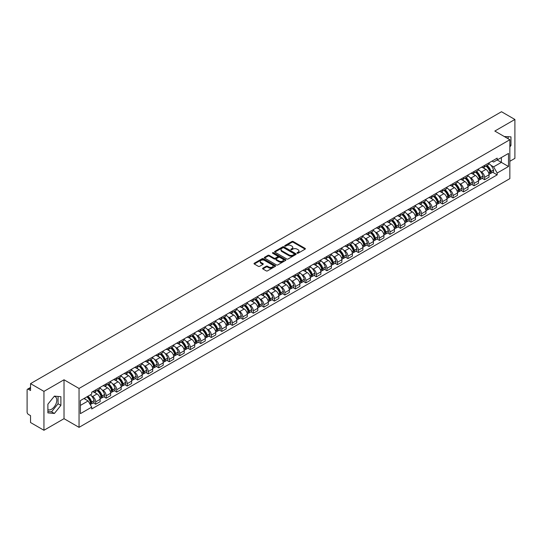 <?xml version="1.0" encoding="UTF-8"?>
<svg xmlns="http://www.w3.org/2000/svg" width="542" height="542" viewBox="0 0 542 542"><rect width="100%" height="100%" fill="white"/><g stroke="black" fill="none" stroke-linecap="round" stroke-linejoin="round"><path stroke-width="0.81" d="M297.158 253.216A0.657 0.379 0 0 0 298.086 253.216L305.112 249.157A0.935 0.542 0 0 0 305.39 248.778A0.935 0.542 0 0 0 305.112 248.392L293.208 241.522A0.935 0.542 0 0 0 291.887 241.522L284.862 245.58A0.657 0.379 0 0 0 285.783 246.115L286.698 245.587A2.995 1.728 0 0 1 290.925 245.587L291.921 246.163A2.995 1.728 0 0 1 292.795 247.382A2.995 1.728 0 0 1 291.921 248.602L291.013 249.13A0.657 0.379 0 0 0 291.935 249.666L292.843 249.137A2.995 1.728 0 0 1 297.077 249.137L298.073 249.713A2.995 1.728 0 0 1 298.947 250.932A2.995 1.728 0 0 1 298.073 252.152L297.158 252.68A0.657 0.379 0 0 0 297.158 253.216L297.158 252.68M504.331 136.55A7.432 4.289 -60 0 1 505.34 136.875A7.432 4.289 -60 0 1 506.133 137.593M54.18 396.385A7.432 4.289 -60 0 1 55.27 396.724A7.432 4.289 -60 0 1 56.415 402.679A7.432 4.289 -60 0 1 51.558 409.23A7.432 4.289 -60 0 1 47.886 409.623M262.856 268.175A0.935 0.542 0 0 0 262.579 268.554A0.935 0.542 0 0 0 262.856 268.934L266.197 270.865A0.935 0.542 0 0 0 267.518 270.865L275.322 266.359A0.935 0.542 0 0 0 275.593 265.98A0.935 0.542 0 0 0 275.322 265.594L263.419 258.724A0.935 0.542 0 0 0 262.091 258.724L254.293 263.229A0.935 0.542 0 0 0 254.015 263.608A0.935 0.542 0 0 0 254.293 263.995L258.324 266.318A0.935 0.542 0 0 0 259.645 266.318L262.985 264.394A0.935 0.542 0 0 0 263.263 264.008A0.935 0.542 0 0 0 262.985 263.629L260.987 262.477A2.5 1.443 0 0 1 260.255 261.454A2.5 1.443 0 0 1 261.8 260.119A2.5 1.443 0 0 1 264.523 260.431L272.362 264.957A2.5 1.443 0 0 1 273.093 265.98A2.5 1.443 0 0 1 271.549 267.314A2.5 1.443 0 0 1 268.825 266.996L267.518 266.244A0.935 0.542 0 0 0 266.197 266.244L262.856 268.175L262.856 268.934L266.197 267.023L266.197 266.244M79.044 388.458L64.024 379.779L43.943 391.371L30.535 383.634L501.492 111.727L514.9 119.47L494.819 131.062L509.846 139.734L79.044 388.458L79.044 427.353L509.846 178.636L509.846 139.734M286.759 258.988A0.935 0.542 0 0 0 288.087 258.988L295.885 254.483A0.935 0.542 0 0 0 296.162 254.103A0.935 0.542 0 0 0 295.885 253.724L283.981 246.847A0.935 0.542 0 0 0 282.66 246.847L274.855 251.352A0.935 0.542 0 0 0 274.584 251.732A0.935 0.542 0 0 0 274.855 252.118L286.759 258.988M272.836 253.358A0.657 0.379 0 0 1 273.5 253.446L285.593 260.431L277.802 264.93A0.935 0.542 0 0 1 276.474 264.93L264.571 258.053L264.571 257.287A0.935 0.542 0 0 0 264.3 257.674A0.935 0.542 0 0 0 264.571 258.053M264.571 257.287L267.911 255.363A0.935 0.542 0 0 1 269.238 255.363L274.062 258.148A0.935 0.542 0 0 0 275.383 258.148L277.599 256.867A0.935 0.542 0 0 0 277.877 256.488A0.935 0.542 0 0 0 277.599 256.109L272.579 253.202A0.657 0.379 0 0 1 273.5 252.674L285.607 259.659A0.935 0.542 0 0 1 285.878 260.038A0.935 0.542 0 0 1 285.607 260.424L285.607 259.659M43.943 391.371L43.943 430.273L30.535 422.53L30.535 415.646L28.448 414.44A1.904 1.098 -120 0 1 27.1 412.103L27.1 390.091A1.904 1.098 -120 0 1 27.493 389.217L30.535 387.462M509.846 161.286L514.9 158.366L514.9 119.47M43.943 430.273L64.024 418.681L79.044 427.353M30.535 383.634L30.535 390.518L28.448 389.312A1.904 1.098 -120 0 0 27.493 389.217M484.582 165.412A4.383 2.534 60 0 1 483.674 167.376L488.118 164.809A4.383 2.534 -120 0 0 489.026 162.844M480.361 171.333L481.479 171.983A4.383 2.534 60 0 1 484.582 177.349L489.026 174.781A4.383 2.534 -120 0 0 485.93 169.416L482.746 167.58M489.026 174.781L489.026 177.159L484.582 179.72L482.17 178.332M483.674 167.376A4.383 2.534 60 0 1 481.513 167.18M484.582 177.349L484.582 179.72M474.067 171.475A4.383 2.534 60 0 1 473.159 173.447L477.61 170.879A4.383 2.534 -120 0 0 478.518 168.908M471.662 184.402L474.067 185.791L478.518 183.223L478.518 180.852A4.383 2.534 -120 0 0 475.415 175.486L472.238 173.643M473.159 173.447A4.383 2.534 60 0 1 471.005 173.244M469.853 177.403L470.971 178.054A4.383 2.534 60 0 1 474.067 183.42L474.067 185.791M463.559 177.546A4.383 2.534 60 0 1 462.651 179.51L467.096 176.943A4.383 2.534 -120 0 0 468.003 174.978M461.147 190.466L463.559 191.861L468.003 189.293L468.003 186.922A4.383 2.534 -120 0 0 464.907 181.55L461.723 179.714M462.651 179.51A4.383 2.534 60 0 1 460.497 179.314M459.338 183.474L460.463 184.117A4.383 2.534 60 0 1 463.559 189.49L463.559 191.861M453.051 183.616A4.383 2.534 60 0 1 452.143 185.581L456.588 183.013A4.383 2.534 -120 0 0 457.495 181.048M450.639 196.536L453.051 197.932L457.495 195.364L457.495 192.986A4.383 2.534 -120 0 0 454.399 187.62L451.215 185.784M452.143 185.581A4.383 2.534 60 0 1 449.982 185.384M448.83 189.537L449.948 190.188A4.383 2.534 60 0 1 453.051 195.554L453.051 197.932M442.536 189.68A4.383 2.534 60 0 1 441.628 191.651L446.08 189.083A4.383 2.534 -120 0 0 446.987 187.112M440.124 202.606L442.536 203.995L446.987 201.428L446.987 199.056A4.383 2.534 -120 0 0 443.884 193.69L440.7 191.848M441.628 191.651A4.383 2.534 60 0 1 439.474 191.455M438.315 195.608L439.44 196.258A4.383 2.534 60 0 1 442.536 201.624L442.536 203.995M432.028 195.75A4.383 2.534 60 0 1 431.12 197.715L435.565 195.147A4.383 2.534 -120 0 0 436.473 193.182M429.616 208.67L432.028 210.066L436.473 207.498L436.473 205.127A4.383 2.534 -120 0 0 433.376 199.754L430.192 197.918M431.12 197.715A4.383 2.534 60 0 1 428.959 197.518M427.807 201.678L428.925 202.322A4.383 2.534 60 0 1 432.028 207.694L432.028 210.066M421.52 201.82A4.383 2.534 60 0 1 420.612 203.785L425.057 201.218A4.383 2.534 -120 0 0 425.965 199.253M419.108 214.74L421.52 216.136L425.965 213.568L425.965 211.19A4.383 2.534 -120 0 0 422.862 205.825L419.684 203.988M420.612 203.785A4.383 2.534 60 0 1 418.451 203.589M417.299 207.742L418.417 208.392A4.383 2.534 60 0 1 421.52 213.758L421.52 216.136M411.005 207.884A4.383 2.534 60 0 1 410.098 209.856L414.549 207.288A4.383 2.534 -120 0 0 415.457 205.316M408.593 220.811L411.005 222.2L415.457 219.632L415.457 217.261A4.383 2.534 -120 0 0 412.354 211.895L409.169 210.052M410.098 209.856A4.383 2.534 60 0 1 407.943 209.659M406.785 213.812L407.909 214.463A4.383 2.534 60 0 1 411.005 219.828L411.005 222.2M400.497 213.954A4.383 2.534 60 0 1 399.589 215.919L404.034 213.352A4.383 2.534 -120 0 0 404.942 211.387M398.085 226.874L400.497 228.27L404.942 225.702L404.942 223.331A4.383 2.534 -120 0 0 401.846 217.959L398.661 216.123M399.589 215.919A4.383 2.534 60 0 1 397.428 215.723M396.277 219.883L397.394 220.526A4.383 2.534 60 0 1 400.497 225.899L400.497 228.27M389.983 220.025A4.383 2.534 60 0 1 389.075 221.99L393.526 219.422A4.383 2.534 -120 0 0 394.434 217.457M387.571 232.945L389.983 234.34L394.434 231.773L394.434 229.395A4.383 2.534 -120 0 0 391.331 224.029L388.153 222.193M389.075 221.99A4.383 2.534 60 0 1 386.92 221.793M385.762 225.946L386.886 226.597A4.383 2.534 60 0 1 389.983 231.962L389.983 234.34M379.475 226.089A4.383 2.534 60 0 1 378.567 228.06L383.011 225.492A4.383 2.534 -120 0 0 383.919 223.521M377.063 239.015L379.475 240.404L383.919 237.836L383.919 235.465A4.383 2.534 -120 0 0 380.823 230.099L377.638 228.263M378.567 228.06A4.383 2.534 60 0 1 376.412 227.864M375.254 232.017L376.378 232.667A4.383 2.534 60 0 1 379.475 238.033L379.475 240.404M368.966 232.159A4.383 2.534 60 0 1 368.059 234.124L372.503 231.563A4.383 2.534 -120 0 0 373.411 229.591M366.555 245.079L368.966 246.475L373.411 243.907L373.411 241.536A4.383 2.534 -120 0 0 370.315 236.163L367.13 234.327M368.059 234.124A4.383 2.534 60 0 1 365.897 233.927M364.746 238.087L365.864 238.731A4.383 2.534 60 0 1 368.966 244.103L368.966 246.475M358.452 238.229A4.383 2.534 60 0 1 357.544 240.194L361.995 237.626A4.383 2.534 -120 0 0 362.903 235.662M356.04 251.149L358.452 252.545L362.903 249.977L362.903 247.599A4.383 2.534 -120 0 0 359.8 242.233L356.616 240.397M357.544 240.194A4.383 2.534 60 0 1 355.389 239.998M354.231 244.157L355.356 244.801A4.383 2.534 60 0 1 358.452 250.167L358.452 252.545M347.944 244.293A4.383 2.534 60 0 1 347.036 246.264L351.48 243.697A4.383 2.534 -120 0 0 352.388 241.725M345.532 257.22L347.944 258.609L352.388 256.041L352.388 253.67A4.383 2.534 -120 0 0 349.292 248.304L346.108 246.468M347.036 246.264A4.383 2.534 60 0 1 344.875 246.068M343.723 250.221L344.841 250.871A4.383 2.534 60 0 1 347.944 256.237L347.944 258.609M337.429 250.363A4.383 2.534 60 0 1 336.528 252.335L340.972 249.767A4.383 2.534 -120 0 0 341.88 247.796M335.024 263.29L337.436 264.679L341.88 262.111L341.88 259.74A4.383 2.534 -120 0 0 338.777 254.367L335.6 252.531M336.528 252.335A4.383 2.534 60 0 1 334.367 252.132M333.215 256.291L334.333 256.935A4.383 2.534 60 0 1 337.436 262.308L337.436 264.679M326.921 256.434A4.383 2.534 60 0 1 326.013 258.398L330.464 255.831A4.383 2.534 -120 0 0 331.365 253.866M324.509 269.354L326.921 270.749L331.365 268.182L331.365 265.81A4.383 2.534 -120 0 0 328.269 260.438L325.085 258.602M326.013 258.398A4.383 2.534 60 0 1 323.859 258.202M322.7 262.362L323.825 263.005A4.383 2.534 60 0 1 326.921 268.371L326.921 270.749M316.413 262.497A4.383 2.534 60 0 1 315.505 264.469L319.949 261.901A4.383 2.534 -120 0 0 320.857 259.936M314.001 275.424L316.413 276.813L320.857 274.245L320.857 271.874A4.383 2.534 -120 0 0 317.761 266.508L314.577 264.672M315.505 264.469A4.383 2.534 60 0 1 313.344 264.272M312.192 268.425L313.31 269.076A4.383 2.534 60 0 1 316.413 274.442L316.413 276.813M305.898 268.568A4.383 2.534 60 0 1 304.99 270.539L309.441 267.972A4.383 2.534 -120 0 0 310.349 266M303.486 281.494L305.898 282.883L310.349 280.316L310.349 277.944A4.383 2.534 -120 0 0 307.246 272.579L304.062 270.736M304.99 270.539A4.383 2.534 60 0 1 302.836 270.336M301.677 274.496L302.802 275.14A4.383 2.534 60 0 1 305.898 280.512L305.898 282.883M295.39 274.638A4.383 2.534 60 0 1 294.482 276.603L298.927 274.035A4.383 2.534 -120 0 0 299.834 272.07M292.978 287.558L295.39 288.954L299.834 286.386L299.834 284.015A4.383 2.534 -120 0 0 296.738 278.642L293.554 276.806M294.482 276.603A4.383 2.534 60 0 1 292.328 276.406M291.169 280.566L292.294 281.21A4.383 2.534 60 0 1 295.39 286.582L295.39 288.954M284.882 280.709A4.383 2.534 60 0 1 283.974 282.673L288.419 280.106A4.383 2.534 -120 0 0 289.326 278.141M282.47 293.628L284.882 295.017L289.326 292.45L289.326 290.078A4.383 2.534 -120 0 0 286.23 284.713L283.046 282.877M283.974 282.673A4.383 2.534 60 0 1 281.813 282.477M280.661 286.63L281.779 287.28A4.383 2.534 60 0 1 284.882 292.646L284.882 295.017M274.367 286.772A4.383 2.534 60 0 1 273.459 288.744L277.911 286.176A4.383 2.534 -120 0 0 278.818 284.204M271.955 299.699L274.367 301.088L278.818 298.52L278.818 296.149A4.383 2.534 -120 0 0 275.715 290.783L272.531 288.94M273.459 288.744A4.383 2.534 60 0 1 271.305 288.54M270.146 292.7L271.271 293.351A4.383 2.534 60 0 1 274.367 298.717L274.367 301.088M263.859 292.843A4.383 2.534 60 0 1 262.951 294.807L267.396 292.24A4.383 2.534 -120 0 0 268.304 290.275M261.447 305.763L263.859 307.158L268.304 304.59L268.304 302.219A4.383 2.534 -120 0 0 265.207 296.847L262.023 295.011M262.951 294.807A4.383 2.534 60 0 1 260.79 294.611M259.638 298.771L260.756 299.414A4.383 2.534 60 0 1 263.859 304.787L263.859 307.158M253.344 298.913A4.383 2.534 60 0 1 252.437 300.878L256.888 298.31A4.383 2.534 -120 0 0 257.796 296.345M250.939 311.833L253.344 313.222L257.796 310.661L257.796 308.283A4.383 2.534 -120 0 0 254.693 302.917L251.515 301.081M252.437 300.878A4.383 2.534 60 0 1 250.282 300.681M249.13 304.834L250.248 305.485A4.383 2.534 60 0 1 253.344 310.851L253.344 313.222M242.836 304.977A4.383 2.534 60 0 1 241.928 306.948L246.373 304.38A4.383 2.534 -120 0 0 247.281 302.409M240.424 317.903L242.836 319.292L247.281 316.724L247.281 314.353A4.383 2.534 -120 0 0 244.185 308.987L241 307.145M241.928 306.948A4.383 2.534 60 0 1 239.774 306.745M238.615 310.905L239.74 311.555A4.383 2.534 60 0 1 242.836 316.921L242.836 319.292M232.328 311.047A4.383 2.534 60 0 1 231.42 313.012L235.865 310.444A4.383 2.534 -120 0 0 236.773 308.479M229.916 323.967L232.328 325.363L236.773 322.795L236.773 320.424A4.383 2.534 -120 0 0 233.677 315.051L230.492 313.215M231.42 313.012A4.383 2.534 60 0 1 229.259 312.815M228.107 316.975L229.225 317.619A4.383 2.534 60 0 1 232.328 322.991L232.328 325.363M221.813 317.117A4.383 2.534 60 0 1 220.906 319.082L225.357 316.514A4.383 2.534 -120 0 0 226.265 314.55M219.402 330.037L221.813 331.433L226.265 328.865L226.265 326.487A4.383 2.534 -120 0 0 223.162 321.121L219.977 319.285M220.906 319.082A4.383 2.534 60 0 1 218.751 318.886M217.593 323.039L218.717 323.689A4.383 2.534 60 0 1 221.813 329.055L221.813 331.433M211.305 323.181A4.383 2.534 60 0 1 210.398 325.153L214.842 322.585A4.383 2.534 -120 0 0 215.75 320.613M208.894 336.108L211.305 337.497L215.75 334.929L215.75 332.558A4.383 2.534 -120 0 0 212.654 327.192L209.469 325.349M210.398 325.153A4.383 2.534 60 0 1 208.236 324.956M207.085 329.109L208.203 329.76A4.383 2.534 60 0 1 211.305 335.125L211.305 337.497M200.797 329.251A4.383 2.534 60 0 1 199.89 331.216L204.334 328.648A4.383 2.534 -120 0 0 205.242 326.684M198.386 342.171L200.797 343.567L205.242 340.999L205.242 338.628A4.383 2.534 -120 0 0 202.139 333.255L198.961 331.419M199.89 331.216A4.383 2.534 60 0 1 197.728 331.02M196.577 335.18L197.695 335.823A4.383 2.534 60 0 1 200.797 341.196L200.797 343.567M190.283 335.322A4.383 2.534 60 0 1 189.375 337.287L193.826 334.719A4.383 2.534 -120 0 0 194.734 332.754M187.871 348.242L190.283 349.637L194.734 347.07L194.734 344.692A4.383 2.534 -120 0 0 191.631 339.326L188.447 337.49M189.375 337.287A4.383 2.534 60 0 1 187.22 337.09M186.062 341.243L187.186 341.894A4.383 2.534 60 0 1 190.283 347.259L190.283 349.637M179.775 341.385A4.383 2.534 60 0 1 178.867 343.357L183.311 340.789A4.383 2.534 -120 0 0 184.219 338.818M177.363 354.312L179.775 355.701L184.219 353.133L184.219 350.762A4.383 2.534 -120 0 0 181.123 345.396L177.939 343.553M178.867 343.357A4.383 2.534 60 0 1 176.706 343.161M175.554 347.314L176.672 347.964A4.383 2.534 60 0 1 179.775 353.33L179.775 355.701M169.26 347.456A4.383 2.534 60 0 1 168.352 349.421L172.803 346.853A4.383 2.534 -120 0 0 173.711 344.888M166.848 360.376L169.26 361.771L173.711 359.204L173.711 356.832A4.383 2.534 -120 0 0 170.608 351.46L167.431 349.624M168.352 349.421A4.383 2.534 60 0 1 166.198 349.224M165.039 353.384L166.164 354.028A4.383 2.534 60 0 1 169.26 359.4L169.26 361.771M158.752 353.526A4.383 2.534 60 0 1 157.844 355.491L162.288 352.923A4.383 2.534 -120 0 0 163.196 350.959M156.34 366.446L158.752 367.842L163.196 365.274L163.196 362.896A4.383 2.534 -120 0 0 160.1 357.53L156.916 355.694M157.844 355.491A4.383 2.534 60 0 1 155.69 355.295M154.531 359.448L155.656 360.098A4.383 2.534 60 0 1 158.752 365.464L158.752 367.842M148.244 359.59A4.383 2.534 60 0 1 147.336 361.561L151.78 358.994A4.383 2.534 -120 0 0 152.688 357.022M145.832 372.517L148.244 373.905L152.688 371.338L152.688 368.966A4.383 2.534 -120 0 0 149.592 363.601L146.408 361.765M147.336 361.561A4.383 2.534 60 0 1 145.175 361.365M144.023 365.518L145.141 366.168A4.383 2.534 60 0 1 148.244 371.534L148.244 373.905M137.729 365.66A4.383 2.534 60 0 1 136.821 367.625L141.272 365.064A4.383 2.534 -120 0 0 142.18 363.093M135.317 378.58L137.729 379.976L142.18 377.408L142.18 375.037A4.383 2.534 -120 0 0 139.077 369.664L135.893 367.828M136.821 367.625A4.383 2.534 60 0 1 134.667 367.429M133.508 371.588L134.633 372.232A4.383 2.534 60 0 1 137.729 377.605L137.729 379.976M127.221 371.731A4.383 2.534 60 0 1 126.313 373.695L130.757 371.128A4.383 2.534 -120 0 0 131.665 369.163M124.809 384.651L127.221 386.046L131.665 383.479L131.665 381.101A4.383 2.534 -120 0 0 128.569 375.735L125.385 373.899M126.313 373.695A4.383 2.534 60 0 1 124.152 373.499M123 377.659L124.118 378.302A4.383 2.534 60 0 1 127.221 383.668L127.221 386.046M116.706 377.794A4.383 2.534 60 0 1 115.805 379.766L120.249 377.198A4.383 2.534 -120 0 0 121.157 375.227M114.301 390.721L116.713 392.11L121.157 389.542L121.157 387.171A4.383 2.534 -120 0 0 118.054 381.805L114.877 379.969M115.805 379.766A4.383 2.534 60 0 1 113.644 379.569M112.492 383.722L113.61 384.373A4.383 2.534 60 0 1 116.713 389.739L116.713 392.11M106.198 383.865A4.383 2.534 60 0 1 105.29 385.836L109.741 383.269A4.383 2.534 -120 0 0 110.643 381.297M103.786 396.791L106.198 398.18L110.643 395.613L110.643 393.241A4.383 2.534 -120 0 0 107.546 387.869L104.362 386.033M105.29 385.836A4.383 2.534 60 0 1 103.136 385.633M101.977 389.793L103.102 390.436A4.383 2.534 60 0 1 106.198 395.809L106.198 398.18M95.69 389.935A4.383 2.534 60 0 1 94.782 391.9L99.227 389.332A4.383 2.534 -120 0 0 100.135 387.367M93.278 402.855L95.69 404.251L100.135 401.683L100.135 399.312A4.383 2.534 -120 0 0 97.038 393.939L93.854 392.103M94.782 391.9A4.383 2.534 60 0 1 92.621 391.703M91.469 395.863L92.587 396.507A4.383 2.534 60 0 1 95.69 401.873L95.69 404.251M492.028 161.109L493.606 162.024L508.498 153.427L501.357 157.553L501.357 162.376L493.606 166.848L490.869 165.269M80.392 405.416L88.143 400.944L91.713 407.13L80.392 413.661L80.392 400.592L91.713 394.054L91.713 392.232L497.183 158.135L497.183 159.965L508.498 166.496L497.183 173.034L493.606 166.848M508.498 153.427L508.498 166.496M91.713 407.13L91.713 408.953L497.183 174.863L497.183 173.034M509.846 146.909L510.957 145.527L510.957 136.862L504.27 136.516M64.024 379.779L64.024 418.681M47.886 412.882L54.39 413.465L60.887 405.375L60.887 396.703L54.39 396.121L47.886 404.21L47.886 412.882M88.143 400.944L83.963 398.533M492.678 172.261L497.183 174.863M508.132 138.745L508.132 136.604M509.846 144.883L510.957 145.527M47.886 411.5L51.558 411.825L58.062 403.743L58.062 396.453M51.558 411.825L54.39 413.465M58.062 403.743L60.887 405.375M297.423 253.31L298.073 252.931A2.995 1.728 0 0 0 298.947 251.712L298.947 250.932M292.795 247.382L292.795 248.161A2.995 1.728 0 0 1 291.921 249.381L291.271 249.754M305.112 248.392L305.112 249.157L293.208 242.301A0.935 0.542 0 0 0 291.887 242.301L285.119 246.203M295.878 254.489L283.981 247.626A0.935 0.542 0 0 0 282.66 247.626L274.869 252.125L274.855 251.352M294.231 254.367A0.657 0.379 0 0 0 294.231 253.832L283.784 247.802A0.657 0.379 0 0 0 282.856 247.802L281.901 248.358A2.995 1.728 0 0 0 281.027 249.577A2.995 1.728 0 0 0 281.901 250.797L289.042 254.923A2.995 1.728 0 0 0 293.276 254.923L294.231 254.367L294.231 255.147A0.657 0.379 0 0 0 294.428 254.882L294.428 254.103M281.027 249.577L281.027 250.357A2.995 1.728 0 0 0 281.901 251.576L281.901 250.797M294.231 255.147L293.276 255.702A2.995 1.728 0 0 1 289.042 255.702L281.901 251.576M264.584 258.06L267.911 256.142L267.911 255.363M277.877 256.488L277.877 257.267A0.935 0.542 0 0 1 277.599 257.646L275.383 258.927A0.935 0.542 0 0 1 274.062 258.927L269.238 256.142A0.935 0.542 0 0 0 267.911 256.142M279.076 261.041A2.5 1.443 0 0 0 281.799 261.352A2.5 1.443 0 0 0 283.344 260.018A2.5 1.443 0 0 0 282.612 259.001L279.848 257.403A0.935 0.542 0 0 0 278.527 257.403L276.312 258.683A0.935 0.542 0 0 0 276.041 259.069A0.935 0.542 0 0 0 276.312 259.449L279.076 261.041L279.076 261.82A2.5 1.443 0 0 0 281.799 262.132A2.5 1.443 0 0 0 283.344 260.797L283.344 260.018M276.041 259.069L276.041 259.842A0.935 0.542 0 0 0 276.312 260.228L276.312 259.449M279.076 261.82L276.312 260.228M273.093 265.98L273.093 266.752A2.5 1.443 0 0 1 271.549 268.087A2.5 1.443 0 0 1 268.825 267.775L267.518 267.023A0.935 0.542 0 0 0 266.197 267.023M260.255 261.454L260.255 262.233A2.5 1.443 0 0 0 260.987 263.249L260.987 262.477M262.985 263.629L262.985 264.394L260.987 263.249M275.309 266.366L263.419 259.503A0.935 0.542 0 0 0 262.091 259.503L254.3 264.001L254.293 263.229M486.235 165.899A6.003 3.469 60 0 1 486.262 165.913A6.003 3.469 60 0 1 490.212 171.299L490.253 171.428A1.165 0.671 60 0 1 490.063 172.342A1.165 0.671 60 0 1 490.043 172.356M485.971 166.048A7.242 4.18 60 0 1 489.954 172.024L489.988 172.146A2.405 1.389 60 0 1 489.609 174.036L489.006 174.382M490.022 173.508A2.405 1.389 -120 0 0 490.686 173.413A2.405 1.389 -120 0 0 491.066 171.523L491.032 171.401A7.242 4.18 -120 0 0 487.048 165.425M488.938 163.609A7.242 4.18 60 0 1 493.491 169.985L493.525 170.107A2.405 1.389 60 0 1 493.145 171.997L490.686 173.413M483.505 167.458A7.242 4.18 60 0 1 485.015 168.887M488.538 168.901L489.46 169.429M475.727 171.963A6.003 3.469 60 0 1 475.754 171.983A6.003 3.469 60 0 1 479.704 177.37L479.738 177.491A1.165 0.671 60 0 1 479.555 178.413A1.165 0.671 60 0 1 479.528 178.426M475.463 172.119A7.242 4.18 60 0 1 479.44 178.094L479.48 178.216A2.405 1.389 60 0 1 479.094 180.107L478.498 180.452M479.507 179.571A2.405 1.389 -120 0 0 480.178 179.483A2.405 1.389 -120 0 0 480.558 177.593L480.517 177.471A7.242 4.18 -120 0 0 476.54 171.496M478.423 169.68A7.242 4.18 60 0 1 482.976 176.048L483.017 176.177A2.405 1.389 60 0 1 482.637 178.061L480.178 179.483M472.99 173.528A7.242 4.18 60 0 1 474.507 174.958M478.024 174.964L478.945 175.5M465.212 178.033A6.003 3.469 60 0 1 465.246 178.054A6.003 3.469 60 0 1 469.196 183.44L469.23 183.562A1.165 0.671 60 0 1 469.047 184.476A1.165 0.671 60 0 1 469.02 184.49M464.948 178.183A7.242 4.18 60 0 1 468.932 184.158L468.966 184.287A2.405 1.389 60 0 1 468.586 186.17L467.99 186.516M468.999 185.642A2.405 1.389 -120 0 0 469.663 185.554A2.405 1.389 -120 0 0 470.043 183.663L470.009 183.535A7.242 4.18 -120 0 0 466.032 177.566M467.915 175.75A7.242 4.18 60 0 1 472.468 182.119L472.502 182.241A2.405 1.389 60 0 1 472.123 184.131L469.663 185.554M462.482 179.598A7.242 4.18 60 0 1 463.993 181.021M467.516 181.035L468.437 181.57M454.704 184.104A6.003 3.469 60 0 1 454.731 184.117A6.003 3.469 60 0 1 458.681 189.504L458.722 189.632A1.165 0.671 60 0 1 458.532 190.547A1.165 0.671 60 0 1 458.505 190.56M454.44 184.253A7.242 4.18 60 0 1 458.424 190.228L458.457 190.35A2.405 1.389 60 0 1 458.078 192.241L457.475 192.586M458.485 191.712A2.405 1.389 -120 0 0 459.155 191.617A2.405 1.389 -120 0 0 459.535 189.727L459.501 189.605A7.242 4.18 -120 0 0 455.517 183.63M457.407 181.814A7.242 4.18 60 0 1 461.96 188.189L461.994 188.311A2.405 1.389 60 0 1 461.615 190.201L459.155 191.617M451.974 185.662A7.242 4.18 60 0 1 453.485 187.092M457.001 187.105L457.929 187.634M444.189 190.167A6.003 3.469 60 0 1 444.223 190.188A6.003 3.469 60 0 1 448.173 195.574L448.207 195.696A1.165 0.671 60 0 1 448.024 196.617A1.165 0.671 60 0 1 447.997 196.631M443.932 190.323A7.242 4.18 60 0 1 447.909 196.299L447.943 196.421A2.405 1.389 60 0 1 447.563 198.311L446.967 198.657M447.977 197.776A2.405 1.389 -120 0 0 448.641 197.688A2.405 1.389 -120 0 0 449.02 195.797L448.986 195.676A7.242 4.18 -120 0 0 445.009 189.7M446.893 187.884A7.242 4.18 60 0 1 451.445 194.253L451.479 194.382A2.405 1.389 60 0 1 451.1 196.265L448.641 197.688M441.459 191.732A7.242 4.18 60 0 1 442.97 193.162M446.493 193.169L447.414 193.704M433.681 196.238A6.003 3.469 60 0 1 433.715 196.258A6.003 3.469 60 0 1 437.665 201.644L437.699 201.766A1.165 0.671 60 0 1 437.516 202.681A1.165 0.671 60 0 1 437.489 202.694M433.417 196.387A7.242 4.18 60 0 1 437.401 202.362L437.435 202.491A2.405 1.389 60 0 1 437.055 204.381L436.459 204.727M437.469 203.846A2.405 1.389 -120 0 0 438.132 203.758A2.405 1.389 -120 0 0 438.512 201.868L438.478 201.739A7.242 4.18 -120 0 0 434.494 195.77M436.385 193.955A7.242 4.18 60 0 1 440.937 200.323L440.971 200.445A2.405 1.389 60 0 1 440.592 202.335L438.132 203.758M430.951 197.803A7.242 4.18 60 0 1 432.462 199.232M435.985 199.239L436.906 199.774M423.173 202.308A6.003 3.469 60 0 1 423.2 202.322A6.003 3.469 60 0 1 427.15 207.708L427.184 207.837A1.165 0.671 60 0 1 427.001 208.751A1.165 0.671 60 0 1 426.974 208.765M422.909 202.457A7.242 4.18 60 0 1 426.886 208.433L426.927 208.555A2.405 1.389 60 0 1 426.54 210.445L425.944 210.791M426.954 209.917A2.405 1.389 -120 0 0 427.624 209.822A2.405 1.389 -120 0 0 428.004 207.938L427.963 207.81A7.242 4.18 -120 0 0 423.986 201.834M425.87 200.018A7.242 4.18 60 0 1 430.423 206.394L430.463 206.516A2.405 1.389 60 0 1 430.084 208.406L427.624 209.822M420.436 203.867A7.242 4.18 60 0 1 421.954 205.296M425.47 205.31L426.398 205.838M412.658 208.372A6.003 3.469 60 0 1 412.692 208.392A6.003 3.469 60 0 1 416.642 213.778L416.676 213.9A1.165 0.671 60 0 1 416.493 214.822A1.165 0.671 60 0 1 416.466 214.835M412.401 208.528A7.242 4.18 60 0 1 416.378 214.503L416.412 214.625A2.405 1.389 60 0 1 416.032 216.515L415.436 216.861M416.446 215.98A2.405 1.389 -120 0 0 417.11 215.892A2.405 1.389 -120 0 0 417.489 214.002L417.455 213.88A7.242 4.18 -120 0 0 413.478 207.904M415.362 206.089A7.242 4.18 60 0 1 419.914 212.457L419.948 212.586A2.405 1.389 60 0 1 419.569 214.469L417.11 215.892M409.928 209.937A7.242 4.18 60 0 1 411.439 211.366M414.962 211.373L415.883 211.908M402.15 214.442A6.003 3.469 60 0 1 402.178 214.463A6.003 3.469 60 0 1 406.127 219.849L406.168 219.971A1.165 0.671 60 0 1 405.978 220.885A1.165 0.671 60 0 1 405.958 220.899M401.886 214.591A7.242 4.18 60 0 1 405.87 220.567L405.904 220.696A2.405 1.389 60 0 1 405.524 222.586L404.921 222.931M405.931 222.051A2.405 1.389 -120 0 0 406.602 221.963A2.405 1.389 -120 0 0 406.981 220.072L406.947 219.95A7.242 4.18 -120 0 0 402.963 213.975M404.854 212.159A7.242 4.18 60 0 1 409.406 218.528L409.44 218.65A2.405 1.389 60 0 1 409.061 220.54L406.602 221.963M399.42 216.007A7.242 4.18 60 0 1 400.931 217.437M404.454 217.444L405.375 217.979M391.642 220.513A6.003 3.469 60 0 1 391.67 220.526A6.003 3.469 60 0 1 395.619 225.912L395.653 226.041A1.165 0.671 60 0 1 395.47 226.956A1.165 0.671 60 0 1 395.443 226.969M391.378 220.662A7.242 4.18 60 0 1 395.355 226.637L395.389 226.759A2.405 1.389 60 0 1 395.01 228.649L394.413 228.995M395.423 228.121A2.405 1.389 -120 0 0 396.087 228.026A2.405 1.389 -120 0 0 396.473 226.143L396.432 226.014A7.242 4.18 -120 0 0 392.455 220.038M394.339 218.223A7.242 4.18 60 0 1 398.892 224.598L398.932 224.72A2.405 1.389 60 0 1 398.546 226.61L396.087 228.026M388.905 222.078A7.242 4.18 60 0 1 390.416 223.5M393.939 223.514L394.861 224.042M381.128 226.576A6.003 3.469 60 0 1 381.161 226.597A6.003 3.469 60 0 1 385.111 231.983L385.145 232.105A1.165 0.671 60 0 1 384.962 233.026A1.165 0.671 60 0 1 384.935 233.04M380.863 226.732A7.242 4.18 60 0 1 384.847 232.708L384.881 232.83A2.405 1.389 60 0 1 384.502 234.72L383.905 235.065M384.915 234.185A2.405 1.389 -120 0 0 385.579 234.097A2.405 1.389 -120 0 0 385.958 232.206L385.924 232.084A7.242 4.18 -120 0 0 381.947 226.109M383.831 224.293A7.242 4.18 60 0 1 388.384 230.662L388.418 230.79A2.405 1.389 60 0 1 388.038 232.681L385.579 234.097M378.397 228.141A7.242 4.18 60 0 1 379.908 229.571M383.431 229.578L384.353 230.113M370.62 232.647A6.003 3.469 60 0 1 370.647 232.667A6.003 3.469 60 0 1 374.597 238.053L374.637 238.175A1.165 0.671 60 0 1 374.447 239.09A1.165 0.671 60 0 1 374.42 239.103M370.355 232.803A7.242 4.18 60 0 1 374.332 238.771L374.373 238.9A2.405 1.389 60 0 1 373.994 240.79L373.391 241.136M374.4 240.255A2.405 1.389 -120 0 0 375.071 240.167A2.405 1.389 -120 0 0 375.45 238.277L375.416 238.155A7.242 4.18 -120 0 0 371.433 232.179M373.323 230.364A7.242 4.18 60 0 1 377.876 236.732L377.909 236.854A2.405 1.389 60 0 1 377.53 238.744L375.071 240.167M367.889 234.212A7.242 4.18 60 0 1 369.4 235.641M372.916 235.648L373.844 236.183M360.105 238.717A6.003 3.469 60 0 1 360.139 238.731A6.003 3.469 60 0 1 364.088 244.117L364.122 244.246A1.165 0.671 60 0 1 363.939 245.16A1.165 0.671 60 0 1 363.912 245.174M359.847 238.866A7.242 4.18 60 0 1 363.824 244.842L363.858 244.964A2.405 1.389 60 0 1 363.479 246.854L362.883 247.199M363.892 246.325A2.405 1.389 -120 0 0 364.556 246.231A2.405 1.389 -120 0 0 364.935 244.347L364.901 244.218A7.242 4.18 -120 0 0 360.925 238.243M362.808 236.427A7.242 4.18 60 0 1 367.361 242.802L367.395 242.924A2.405 1.389 60 0 1 367.015 244.815L364.556 246.231M357.374 240.282A7.242 4.18 60 0 1 358.885 241.705M362.408 241.718L363.33 242.247M349.597 244.788A6.003 3.469 60 0 1 349.631 244.801A6.003 3.469 60 0 1 353.58 250.187L353.614 250.316A1.165 0.671 60 0 1 353.431 251.231A1.165 0.671 60 0 1 353.404 251.244M349.333 244.937A7.242 4.18 60 0 1 353.316 250.912L353.35 251.034A2.405 1.389 60 0 1 352.971 252.924L352.375 253.27M353.384 252.389A2.405 1.389 -120 0 0 354.048 252.301A2.405 1.389 -120 0 0 354.427 250.411L354.393 250.289A7.242 4.18 -120 0 0 350.41 244.313M352.3 242.498A7.242 4.18 60 0 1 356.853 248.866L356.887 248.995A2.405 1.389 60 0 1 356.507 250.885L354.048 252.301M346.866 246.346A7.242 4.18 60 0 1 348.377 247.775M351.9 247.782L352.822 248.317M339.089 250.851A6.003 3.469 60 0 1 339.116 250.871A6.003 3.469 60 0 1 343.066 256.258L343.1 256.38A1.165 0.671 60 0 1 342.917 257.294A1.165 0.671 60 0 1 342.89 257.315M338.825 251.007A7.242 4.18 60 0 1 342.801 256.976L342.842 257.104A2.405 1.389 60 0 1 342.456 258.995L341.86 259.34M342.869 258.459A2.405 1.389 -120 0 0 343.54 258.371A2.405 1.389 -120 0 0 343.919 256.481L343.879 256.359A7.242 4.18 -120 0 0 339.902 250.384M341.785 248.568A7.242 4.18 60 0 1 346.338 254.936L346.379 255.058A2.405 1.389 60 0 1 345.999 256.949L343.54 258.371M336.352 252.416A7.242 4.18 60 0 1 337.869 253.846M341.385 253.852L342.314 254.388M328.574 256.922A6.003 3.469 60 0 1 328.608 256.935A6.003 3.469 60 0 1 332.558 262.328L332.592 262.45A1.165 0.671 60 0 1 332.409 263.365A1.165 0.671 60 0 1 332.382 263.378M328.317 257.071A7.242 4.18 60 0 1 332.293 263.046L332.327 263.175A2.405 1.389 60 0 1 331.948 265.058L331.352 265.404M332.361 264.53A2.405 1.389 -120 0 0 333.025 264.435A2.405 1.389 -120 0 0 333.405 262.552L333.371 262.423A7.242 4.18 -120 0 0 329.394 256.447M331.277 254.632A7.242 4.18 60 0 1 335.83 261.007L335.864 261.129A2.405 1.389 60 0 1 335.484 263.019L333.025 264.435M325.844 258.487A7.242 4.18 60 0 1 327.354 259.909M330.877 259.923L331.799 260.451M318.066 262.992A6.003 3.469 60 0 1 318.093 263.005A6.003 3.469 60 0 1 322.043 268.392L322.083 268.52A1.165 0.671 60 0 1 321.894 269.435A1.165 0.671 60 0 1 321.867 269.449M317.802 263.141A7.242 4.18 60 0 1 321.785 269.117L321.819 269.238A2.405 1.389 60 0 1 321.44 271.129L320.837 271.474M321.846 270.6A2.405 1.389 -120 0 0 322.517 270.505A2.405 1.389 -120 0 0 322.897 268.615L322.863 268.493A7.242 4.18 -120 0 0 318.879 262.518M320.769 260.702A7.242 4.18 60 0 1 325.322 267.07L325.356 267.199A2.405 1.389 60 0 1 324.976 269.089L322.517 270.505M315.336 264.55A7.242 4.18 60 0 1 316.846 265.98M320.363 265.987L321.291 266.522M307.558 269.056A6.003 3.469 60 0 1 307.585 269.076A6.003 3.469 60 0 1 311.535 274.462L311.569 274.584A1.165 0.671 60 0 1 311.386 275.505A1.165 0.671 60 0 1 311.359 275.519M307.294 269.211A7.242 4.18 60 0 1 311.271 275.187L311.304 275.309A2.405 1.389 60 0 1 310.925 277.199L310.329 277.545M311.338 276.664A2.405 1.389 -120 0 0 312.002 276.576A2.405 1.389 -120 0 0 312.388 274.686L312.348 274.564A7.242 4.18 -120 0 0 308.371 268.588M310.254 266.772A7.242 4.18 60 0 1 314.807 273.141L314.848 273.263A2.405 1.389 60 0 1 314.462 275.153L312.002 276.576M304.821 270.621A7.242 4.18 60 0 1 306.332 272.05M309.855 272.057L310.776 272.592M297.043 275.126A6.003 3.469 60 0 1 297.077 275.14A6.003 3.469 60 0 1 301.027 280.532L301.061 280.654A1.165 0.671 60 0 1 300.878 281.569A1.165 0.671 60 0 1 300.851 281.583M296.779 275.275A7.242 4.18 60 0 1 300.763 281.251L300.796 281.379A2.405 1.389 60 0 1 300.417 283.263L299.821 283.608M300.83 282.734A2.405 1.389 -120 0 0 301.494 282.646A2.405 1.389 -120 0 0 301.874 280.756L301.84 280.627A7.242 4.18 -120 0 0 297.863 274.652M299.746 272.836A7.242 4.18 60 0 1 304.299 279.211L304.333 279.333A2.405 1.389 60 0 1 303.954 281.223L301.494 282.646M294.313 276.691A7.242 4.18 60 0 1 295.824 278.114M299.347 278.127L300.268 278.663M286.535 281.196A6.003 3.469 60 0 1 286.562 281.21A6.003 3.469 60 0 1 290.512 286.596L290.546 286.725A1.165 0.671 60 0 1 290.363 287.639A1.165 0.671 60 0 1 290.336 287.653M286.271 281.345A7.242 4.18 60 0 1 290.248 287.321L290.288 287.443A2.405 1.389 60 0 1 289.909 289.333L289.306 289.679M290.316 288.805A2.405 1.389 -120 0 0 290.986 288.71A2.405 1.389 -120 0 0 291.366 286.82L291.332 286.698A7.242 4.18 -120 0 0 287.348 280.722M289.238 278.906A7.242 4.18 60 0 1 293.791 285.275L293.825 285.404A2.405 1.389 60 0 1 293.446 287.294L290.986 288.71M283.798 282.755A7.242 4.18 60 0 1 285.316 284.184M288.832 284.198L289.76 284.726M276.02 287.26A6.003 3.469 60 0 1 276.054 287.28A6.003 3.469 60 0 1 280.004 292.666L280.038 292.788A1.165 0.671 60 0 1 279.855 293.71A1.165 0.671 60 0 1 279.828 293.723M275.763 287.416A7.242 4.18 60 0 1 279.74 293.391L279.774 293.513A2.405 1.389 60 0 1 279.394 295.404L278.798 295.749M279.808 294.868A2.405 1.389 -120 0 0 280.471 294.78A2.405 1.389 -120 0 0 280.851 292.89L280.817 292.768A7.242 4.18 -120 0 0 276.84 286.793M278.724 284.977A7.242 4.18 60 0 1 283.276 291.345L283.31 291.474A2.405 1.389 60 0 1 282.931 293.358L280.471 294.78M273.29 288.825A7.242 4.18 60 0 1 274.801 290.255M278.324 290.261L279.245 290.797M265.512 293.33A6.003 3.469 60 0 1 265.539 293.351A6.003 3.469 60 0 1 269.489 298.737L269.53 298.859A1.165 0.671 60 0 1 269.34 299.773A1.165 0.671 60 0 1 269.32 299.787M265.248 293.479A7.242 4.18 60 0 1 269.232 299.455L269.266 299.584A2.405 1.389 60 0 1 268.886 301.467L268.283 301.813M269.299 300.939A2.405 1.389 -120 0 0 269.963 300.851A2.405 1.389 -120 0 0 270.343 298.96L270.309 298.832A7.242 4.18 -120 0 0 266.325 292.856M268.215 291.047A7.242 4.18 60 0 1 272.768 297.416L272.802 297.538A2.405 1.389 60 0 1 272.423 299.428L269.963 300.851M262.782 294.895A7.242 4.18 60 0 1 264.293 296.318M267.816 296.332L268.737 296.867M255.004 299.401A6.003 3.469 60 0 1 255.031 299.414A6.003 3.469 60 0 1 258.981 304.8L259.015 304.929A1.165 0.671 60 0 1 258.832 305.844A1.165 0.671 60 0 1 258.805 305.857M254.74 299.55A7.242 4.18 60 0 1 258.717 305.525L258.751 305.647A2.405 1.389 60 0 1 258.371 307.538L257.775 307.883M258.785 307.009A2.405 1.389 -120 0 0 259.455 306.914A2.405 1.389 -120 0 0 259.835 305.024L259.794 304.902A7.242 4.18 -120 0 0 255.817 298.927M257.701 297.111A7.242 4.18 60 0 1 262.253 303.486L262.294 303.608A2.405 1.389 60 0 1 261.908 305.498L259.455 306.914M252.267 300.959A7.242 4.18 60 0 1 253.785 302.389M257.301 302.402L258.222 302.931M244.489 305.464A6.003 3.469 60 0 1 244.523 305.485A6.003 3.469 60 0 1 248.473 310.871L248.507 310.993A1.165 0.671 60 0 1 248.324 311.914A1.165 0.671 60 0 1 248.297 311.928M244.225 305.62A7.242 4.18 60 0 1 248.209 311.596L248.243 311.718A2.405 1.389 60 0 1 247.863 313.608L247.267 313.953M248.277 313.073A2.405 1.389 -120 0 0 248.941 312.985A2.405 1.389 -120 0 0 249.32 311.094L249.286 310.972A7.242 4.18 -120 0 0 245.309 304.997M247.193 303.181A7.242 4.18 60 0 1 251.745 309.55L251.779 309.678A2.405 1.389 60 0 1 251.4 311.562L248.941 312.985M241.759 307.029A7.242 4.18 60 0 1 243.27 308.459M246.793 308.466L247.714 309.001M233.981 311.535A6.003 3.469 60 0 1 234.008 311.555A6.003 3.469 60 0 1 237.958 316.941L237.999 317.063A1.165 0.671 60 0 1 237.809 317.978A1.165 0.671 60 0 1 237.782 317.991M233.717 311.684A7.242 4.18 60 0 1 237.701 317.659L237.735 317.788A2.405 1.389 60 0 1 237.355 319.672L236.752 320.017M237.762 319.143A2.405 1.389 -120 0 0 238.433 319.055A2.405 1.389 -120 0 0 238.812 317.165L238.778 317.036A7.242 4.18 -120 0 0 234.794 311.067M236.685 309.252A7.242 4.18 60 0 1 241.237 315.62L241.271 315.742A2.405 1.389 60 0 1 240.892 317.632L238.433 319.055M231.251 313.1A7.242 4.18 60 0 1 232.762 314.523M236.278 314.536L237.206 315.071M223.467 317.605A6.003 3.469 60 0 1 223.5 317.619A6.003 3.469 60 0 1 227.45 323.005L227.484 323.134A1.165 0.671 60 0 1 227.301 324.048A1.165 0.671 60 0 1 227.274 324.062M223.209 317.754A7.242 4.18 60 0 1 227.186 323.73L227.22 323.852A2.405 1.389 60 0 1 226.841 325.742L226.244 326.088M227.254 325.214A2.405 1.389 -120 0 0 227.918 325.119A2.405 1.389 -120 0 0 228.297 323.228L228.263 323.107A7.242 4.18 -120 0 0 224.286 317.131M226.17 315.315A7.242 4.18 60 0 1 230.723 321.691L230.757 321.812A2.405 1.389 60 0 1 230.377 323.703L227.918 325.119M220.736 319.163A7.242 4.18 60 0 1 222.247 320.593M225.77 320.607L226.692 321.135M212.959 323.669A6.003 3.469 60 0 1 212.992 323.689A6.003 3.469 60 0 1 216.942 329.075L216.976 329.197A1.165 0.671 60 0 1 216.793 330.119A1.165 0.671 60 0 1 216.766 330.132M212.694 323.825A7.242 4.18 60 0 1 216.678 329.8L216.712 329.922A2.405 1.389 60 0 1 216.333 331.812L215.736 332.158M216.746 331.277A2.405 1.389 -120 0 0 217.41 331.189A2.405 1.389 -120 0 0 217.789 329.299L217.755 329.177A7.242 4.18 -120 0 0 213.772 323.201M215.662 321.386A7.242 4.18 60 0 1 220.215 327.754L220.248 327.883A2.405 1.389 60 0 1 219.869 329.766L217.41 331.189M210.228 325.234A7.242 4.18 60 0 1 211.739 326.663M215.262 326.67L216.183 327.205M202.451 329.739A6.003 3.469 60 0 1 202.478 329.76A6.003 3.469 60 0 1 206.427 335.146L206.461 335.268A1.165 0.671 60 0 1 206.278 336.182A1.165 0.671 60 0 1 206.251 336.196M202.186 329.888A7.242 4.18 60 0 1 206.163 335.864L206.204 335.993A2.405 1.389 60 0 1 205.818 337.883L205.222 338.228M206.231 337.348A2.405 1.389 -120 0 0 206.902 337.26A2.405 1.389 -120 0 0 207.281 335.369L207.24 335.241A7.242 4.18 -120 0 0 203.264 329.272M205.147 327.456A7.242 4.18 60 0 1 209.7 333.825L209.74 333.947A2.405 1.389 60 0 1 209.361 335.837L206.902 337.26M199.713 331.304A7.242 4.18 60 0 1 201.231 332.734M204.747 332.741L205.675 333.276M191.936 335.81A6.003 3.469 60 0 1 191.97 335.823A6.003 3.469 60 0 1 195.919 341.209L195.953 341.338A1.165 0.671 60 0 1 195.77 342.253A1.165 0.671 60 0 1 195.743 342.266M191.678 335.959A7.242 4.18 60 0 1 195.655 341.934L195.689 342.056A2.405 1.389 60 0 1 195.31 343.946L194.713 344.292M195.723 343.418A2.405 1.389 -120 0 0 196.387 343.323A2.405 1.389 -120 0 0 196.766 341.44L196.732 341.311A7.242 4.18 -120 0 0 192.756 335.335M194.639 333.52A7.242 4.18 60 0 1 199.192 339.895L199.226 340.017A2.405 1.389 60 0 1 198.846 341.907L196.387 343.323M189.205 337.368A7.242 4.18 60 0 1 190.716 338.797M194.239 338.811L195.161 339.339M181.428 341.873A6.003 3.469 60 0 1 181.455 341.894A6.003 3.469 60 0 1 185.405 347.28L185.445 347.402A1.165 0.671 60 0 1 185.256 348.323A1.165 0.671 60 0 1 185.235 348.337M181.163 342.029A7.242 4.18 60 0 1 185.147 348.005L185.181 348.127A2.405 1.389 60 0 1 184.802 350.017L184.199 350.362M185.208 349.482A2.405 1.389 -120 0 0 185.879 349.394A2.405 1.389 -120 0 0 186.258 347.503L186.224 347.381A7.242 4.18 -120 0 0 182.241 341.406M184.131 339.59A7.242 4.18 60 0 1 188.684 345.959L188.718 346.087A2.405 1.389 60 0 1 188.338 347.971L185.879 349.394M178.697 343.438A7.242 4.18 60 0 1 180.208 344.868M183.731 344.875L184.653 345.41M170.92 347.944A6.003 3.469 60 0 1 170.947 347.964A6.003 3.469 60 0 1 174.897 353.35L174.93 353.472A1.165 0.671 60 0 1 174.748 354.387A1.165 0.671 60 0 1 174.72 354.4M170.655 348.093A7.242 4.18 60 0 1 174.632 354.068L174.666 354.197A2.405 1.389 60 0 1 174.287 356.087L173.691 356.433M174.7 355.552A2.405 1.389 -120 0 0 175.364 355.464A2.405 1.389 -120 0 0 175.75 353.574L175.71 353.452A7.242 4.18 -120 0 0 171.733 347.476M173.616 345.661A7.242 4.18 60 0 1 178.169 352.029L178.21 352.151A2.405 1.389 60 0 1 177.823 354.041L175.364 355.464M168.183 349.509A7.242 4.18 60 0 1 169.693 350.938M173.216 350.945L174.138 351.48M160.405 354.014A6.003 3.469 60 0 1 160.439 354.028A6.003 3.469 60 0 1 164.389 359.414L164.422 359.542A1.165 0.671 60 0 1 164.24 360.457A1.165 0.671 60 0 1 164.212 360.471M160.141 354.163A7.242 4.18 60 0 1 164.124 360.139L164.158 360.261A2.405 1.389 60 0 1 163.779 362.151L163.183 362.496M164.192 361.622A2.405 1.389 -120 0 0 164.856 361.528A2.405 1.389 -120 0 0 165.235 359.644L165.202 359.515A7.242 4.18 -120 0 0 161.225 353.54M163.108 351.724A7.242 4.18 60 0 1 167.661 358.099L167.695 358.221A2.405 1.389 60 0 1 167.315 360.112L164.856 361.528M157.675 355.579A7.242 4.18 60 0 1 159.185 357.002M162.708 357.015L163.63 357.544M149.897 360.078A6.003 3.469 60 0 1 149.924 360.098A6.003 3.469 60 0 1 153.874 365.484L153.914 365.606A1.165 0.671 60 0 1 153.725 366.527A1.165 0.671 60 0 1 153.698 366.541M149.633 360.234A7.242 4.18 60 0 1 153.61 366.209L153.65 366.331A2.405 1.389 60 0 1 153.271 368.221L152.668 368.567M153.677 367.686A2.405 1.389 -120 0 0 154.348 367.598A2.405 1.389 -120 0 0 154.727 365.708L154.694 365.586A7.242 4.18 -120 0 0 150.71 359.61M152.6 357.795A7.242 4.18 60 0 1 157.153 364.163L157.187 364.292A2.405 1.389 60 0 1 156.807 366.182L154.348 367.598M147.16 361.643A7.242 4.18 60 0 1 148.677 363.072M152.194 363.079L153.122 363.614M139.382 366.148A6.003 3.469 60 0 1 139.416 366.168A6.003 3.469 60 0 1 143.366 371.555L143.4 371.677A1.165 0.671 60 0 1 143.217 372.591A1.165 0.671 60 0 1 143.19 372.605M139.125 366.304A7.242 4.18 60 0 1 143.102 372.273L143.135 372.401A2.405 1.389 60 0 1 142.756 374.292L142.16 374.637M143.169 373.756A2.405 1.389 -120 0 0 143.833 373.668A2.405 1.389 -120 0 0 144.213 371.778L144.179 371.656A7.242 4.18 -120 0 0 140.202 365.681M142.085 363.865A7.242 4.18 60 0 1 146.638 370.233L146.672 370.355A2.405 1.389 60 0 1 146.293 372.246L143.833 373.668M136.652 367.713A7.242 4.18 60 0 1 138.163 369.143M141.686 369.149L142.607 369.685M128.874 372.219A6.003 3.469 60 0 1 128.908 372.232A6.003 3.469 60 0 1 132.858 377.618L132.892 377.747A1.165 0.671 60 0 1 132.709 378.662A1.165 0.671 60 0 1 132.682 378.675M128.61 372.368A7.242 4.18 60 0 1 132.594 378.343L132.627 378.465A2.405 1.389 60 0 1 132.248 380.355L131.652 380.701M132.661 379.827A2.405 1.389 -120 0 0 133.325 379.732A2.405 1.389 -120 0 0 133.705 377.849L133.671 377.72A7.242 4.18 -120 0 0 129.687 371.744M131.577 369.929A7.242 4.18 60 0 1 136.13 376.304L136.164 376.426A2.405 1.389 60 0 1 135.785 378.316L133.325 379.732M126.144 373.784A7.242 4.18 60 0 1 127.655 375.206M131.178 375.22L132.099 375.748M118.366 378.289A6.003 3.469 60 0 1 118.393 378.302A6.003 3.469 60 0 1 122.343 383.689L122.377 383.817A1.165 0.671 60 0 1 122.194 384.732A1.165 0.671 60 0 1 122.167 384.745M118.102 378.438A7.242 4.18 60 0 1 122.079 384.413L122.119 384.535A2.405 1.389 60 0 1 121.733 386.426L121.137 386.771M122.146 385.89A2.405 1.389 -120 0 0 122.817 385.802A2.405 1.389 -120 0 0 123.197 383.912L123.156 383.79A7.242 4.18 -120 0 0 119.179 377.815M121.062 375.999A7.242 4.18 60 0 1 125.615 382.367L125.656 382.496A2.405 1.389 60 0 1 125.277 384.386L122.817 385.802M115.629 379.847A7.242 4.18 60 0 1 117.147 381.277M120.663 381.283L121.591 381.819M107.851 384.353A6.003 3.469 60 0 1 107.885 384.373A6.003 3.469 60 0 1 111.835 389.759L111.869 389.881A1.165 0.671 60 0 1 111.686 390.796A1.165 0.671 60 0 1 111.659 390.816M107.594 384.508A7.242 4.18 60 0 1 111.571 390.477L111.605 390.606A2.405 1.389 60 0 1 111.225 392.496L110.629 392.842M111.638 391.961A2.405 1.389 -120 0 0 112.302 391.873A2.405 1.389 -120 0 0 112.682 389.983L112.648 389.861A7.242 4.18 -120 0 0 108.671 383.885M110.554 382.069A7.242 4.18 60 0 1 115.107 388.438L115.141 388.56A2.405 1.389 60 0 1 114.762 390.45L112.302 391.873M105.121 385.918A7.242 4.18 60 0 1 106.632 387.347M110.155 387.354L111.076 387.889M97.343 390.423A6.003 3.469 60 0 1 97.37 390.436A6.003 3.469 60 0 1 101.32 395.829L101.361 395.951A1.165 0.671 60 0 1 101.171 396.866A1.165 0.671 60 0 1 101.144 396.879M97.079 390.572A7.242 4.18 60 0 1 101.063 396.548L101.097 396.676A2.405 1.389 60 0 1 100.717 398.56L100.114 398.905M101.124 398.031A2.405 1.389 -120 0 0 101.794 397.936A2.405 1.389 -120 0 0 102.174 396.053L102.14 395.924A7.242 4.18 -120 0 0 98.156 389.949M100.046 388.133A7.242 4.18 60 0 1 104.599 394.508L104.633 394.63A2.405 1.389 60 0 1 104.254 396.52L101.794 397.936M94.613 391.988A7.242 4.18 60 0 1 96.124 393.411M99.64 393.424L100.568 393.953M87.154 396.69A6.003 3.469 60 0 1 90.812 401.893L90.846 402.022A1.165 0.671 60 0 1 90.663 402.936A1.165 0.671 60 0 1 90.636 402.95M86.849 396.866A7.242 4.18 60 0 1 90.548 402.618L90.582 402.74A2.405 1.389 60 0 1 90.257 404.596M90.616 404.102A2.405 1.389 -120 0 0 91.28 404.007A2.405 1.389 -120 0 0 91.666 402.117L91.625 401.995A7.242 4.18 -120 0 0 87.926 396.243M90.385 394.82A7.242 4.18 60 0 1 94.084 400.572L94.118 400.701A2.405 1.389 60 0 1 93.739 402.591L91.28 404.007M84.389 398.282A7.242 4.18 60 0 1 85.609 399.481M89.132 399.488L90.053 400.023M106.198 395.809L110.643 393.241M116.713 389.739L121.157 387.171M127.221 383.668L131.665 381.101M137.729 377.605L142.18 375.037M148.244 371.534L152.688 368.966M158.752 365.464L163.196 362.896M169.26 359.4L173.711 356.832M179.775 353.33L184.219 350.762M190.283 347.259L194.734 344.692M200.797 341.196L205.242 338.628M211.305 335.125L215.75 332.558M221.813 329.055L226.265 326.487M232.328 322.991L236.773 320.424M242.836 316.921L247.281 314.353M253.344 310.851L257.796 308.283M263.859 304.787L268.304 302.219M274.367 298.717L278.818 296.149M284.882 292.646L289.326 290.078M295.39 286.582L299.834 284.015M305.898 280.512L310.349 277.944M316.413 274.442L320.857 271.874M326.921 268.371L331.365 265.81M337.436 262.308L341.88 259.74M347.944 256.237L352.388 253.67M358.452 250.167L362.903 247.599M368.966 244.103L373.411 241.536M379.475 238.033L383.919 235.465M389.983 231.962L394.434 229.395M400.497 225.899L404.942 223.331M411.005 219.828L415.457 217.261M421.52 213.758L425.965 211.19M432.028 207.694L436.473 205.127M442.536 201.624L446.987 199.056M453.051 195.554L457.495 192.986M463.559 189.49L468.003 186.922M474.067 183.42L478.518 180.852M95.69 401.873L100.135 399.312M92.587 396.507L97.038 393.939M103.102 390.436L107.546 387.869M113.61 384.373L118.054 381.805M124.118 378.302L128.569 375.735M134.633 372.232L139.077 369.664M145.141 366.168L149.592 363.601M155.656 360.098L160.1 357.53M166.164 354.028L170.608 351.46M176.672 347.964L181.123 345.396M187.186 341.894L191.631 339.326M197.695 335.823L202.139 333.255M208.203 329.76L212.654 327.192M218.717 323.689L223.162 321.121M229.225 317.619L233.677 315.051M239.74 311.555L244.185 308.987M250.248 305.485L254.693 302.917M260.756 299.414L265.207 296.847M271.271 293.351L275.715 290.783M281.779 287.28L286.23 284.713M292.294 281.21L296.738 278.642M302.802 275.14L307.246 272.579M313.31 269.076L317.761 266.508M323.825 263.005L328.269 260.438M334.333 256.935L338.777 254.367M344.841 250.871L349.292 248.304M355.356 244.801L359.8 242.233M365.864 238.731L370.315 236.163M376.378 232.667L380.823 230.099M386.886 226.597L391.331 224.029M397.394 220.526L401.846 217.959M407.909 214.463L412.354 211.895M418.417 208.392L422.862 205.825M428.925 202.322L433.376 199.754M439.44 196.258L443.884 193.69M449.948 190.188L454.399 187.62M460.463 184.117L464.907 181.55M470.971 178.054L475.415 175.486M481.479 171.983L485.93 169.416M30.535 388.106L28.448 389.312M298.073 252.931L298.073 252.152M291.013 249.666L291.013 249.13M291.921 249.381L291.921 248.602M284.862 246.115L284.862 245.58M291.887 242.301L291.887 241.522M293.208 242.301L293.208 241.522M282.66 247.626L282.66 246.847M283.981 247.626L283.981 246.847M295.885 254.483L295.885 253.724M289.042 255.702L289.042 254.923M293.276 255.702L293.276 254.923M269.238 256.142L269.238 255.363M274.062 258.927L274.062 258.148M275.383 258.927L275.383 258.148M277.599 257.646L277.599 256.867M273.5 253.446L273.5 252.674M267.518 267.023L267.518 266.244M268.825 267.775L268.825 266.996M262.091 259.503L262.091 258.724M263.419 259.503L263.419 258.724M275.322 266.359L275.322 265.594M488.667 172.912L489.988 172.146M491.066 171.523L493.525 170.107M491.032 171.401L493.491 169.985M489.948 172.017L490.307 171.807M488.627 172.79L489.954 172.024M478.159 178.975L479.48 178.216M480.558 177.593L483.017 176.177M480.517 177.471L482.976 176.048M478.119 178.86L479.799 177.878M467.651 185.046L468.966 184.287M470.043 183.663L472.502 182.241M470.009 183.535L472.468 182.119M467.604 184.924L469.284 183.941M457.136 191.116L458.457 190.35M459.535 189.727L461.994 188.311M459.501 189.605L461.96 188.189M458.417 190.222L458.776 190.012M457.096 190.994L458.424 190.228M446.628 197.18L447.943 196.421M449.02 195.797L451.479 194.382M448.986 195.676L451.445 194.253M447.909 196.285L448.268 196.082M446.581 197.064L447.909 196.299M436.12 203.25L437.435 202.491M438.512 201.868L440.971 200.445M438.478 201.739L440.937 200.323M436.073 203.128L437.753 202.146M425.606 209.32L426.927 208.555M428.004 207.938L430.463 206.516M427.963 207.81L430.423 206.394M425.565 209.198L427.245 208.216M415.097 215.384L416.412 214.625M417.489 214.002L419.948 212.586M417.455 213.88L419.914 212.457M415.05 215.269L416.73 214.286M404.583 221.454L405.904 220.696M406.981 220.072L409.44 218.65M406.947 219.95L409.406 218.528M404.542 221.332L406.222 220.357M394.075 227.525L395.389 226.759M396.473 226.143L398.932 224.72M396.432 226.014L398.892 224.598M394.027 227.403L395.714 226.42M383.567 233.588L384.881 232.83M385.958 232.206L388.418 230.79M385.924 232.084L388.384 230.662M384.84 232.694L385.199 232.491M383.519 233.473L384.847 232.708M373.052 239.659L374.373 238.9M375.45 238.277L377.909 236.854M375.416 238.155L377.876 236.732M374.332 238.765L374.691 238.561M373.011 239.537L374.332 238.771M362.544 245.729L363.858 244.964M364.935 244.347L367.395 242.924M364.901 244.218L367.361 242.802M362.496 245.607L364.183 244.625M352.036 251.793L353.35 251.034M354.427 250.411L356.887 248.995M354.393 250.289L356.853 248.866M351.988 251.678L353.669 250.695M341.521 257.863L342.842 257.104M343.919 256.481L346.379 255.058M343.879 256.359L346.338 254.936M341.48 257.741L343.161 256.766M331.013 263.934L332.327 263.175M333.405 262.552L335.864 261.129M333.371 262.423L335.83 261.007M330.966 263.812L332.646 262.829M320.498 269.997L321.819 269.238M322.897 268.615L325.356 267.199M322.863 268.493L325.322 267.07M320.457 269.882L322.138 268.9M309.99 276.068L311.304 275.309M312.388 274.686L314.848 273.263M312.348 274.564L314.807 273.141M311.271 275.173L311.63 274.97M309.943 275.953L311.271 275.187M299.482 282.138L300.796 281.379M301.874 280.756L304.333 279.333M301.84 280.627L304.299 279.211M300.756 281.244L301.115 281.034M299.435 282.016L300.763 281.251M288.967 288.208L290.288 287.443M291.366 286.82L293.825 285.404M291.332 286.698L293.791 285.275M288.927 288.087L290.607 287.104M278.459 294.272L279.774 293.513M280.851 292.89L283.31 291.474M280.817 292.768L283.276 291.345M278.412 294.157L280.099 293.175M267.944 300.343L269.266 299.584M270.343 298.96L272.802 297.538M270.309 298.832L272.768 297.416M267.904 300.221L269.584 299.238M257.436 306.413L258.751 305.647M259.835 305.024L262.294 303.608M259.794 304.902L262.253 303.486M257.396 306.291L259.076 305.309M246.928 312.477L248.243 311.718M249.32 311.094L251.779 309.678M249.286 310.972L251.745 309.55M246.881 312.361L248.561 311.379M236.414 318.547L237.735 317.788M238.812 317.165L241.271 315.742M238.778 317.036L241.237 315.62M236.373 318.425L238.053 317.443M225.906 324.617L227.22 323.852M228.297 323.228L230.757 321.812M228.263 323.107L230.723 321.691M227.186 323.723L227.545 323.513M225.858 324.495L227.186 323.73M215.398 330.681L216.712 329.922M217.789 329.299L220.248 327.883M217.755 329.177L220.215 327.754M216.671 329.787L217.03 329.583M215.35 330.566L216.678 329.8M204.883 336.751L206.204 335.993M207.281 335.369L209.74 333.947M207.24 335.241L209.7 333.825M204.842 336.629L206.522 335.647M194.375 342.822L195.689 342.056M196.766 341.44L199.226 340.017M196.732 341.311L199.192 339.895M194.327 342.7L196.008 341.717M183.86 348.885L185.181 348.127M186.258 347.503L188.718 346.087M186.224 347.381L188.684 345.959M185.14 347.991L185.5 347.788M183.819 348.77L185.147 348.005M173.352 354.956L174.666 354.197M175.75 353.574L178.21 352.151M175.71 353.452L178.169 352.029M173.305 354.834L174.991 353.858M162.844 361.026L164.158 360.261M165.235 359.644L167.695 358.221M165.202 359.515L167.661 358.099M162.796 360.904L164.477 359.922M152.329 367.09L153.65 366.331M154.727 365.708L157.187 364.292M154.694 365.586L157.153 364.163M153.61 366.196L153.969 365.992M152.288 366.975L153.61 366.209M141.821 373.16L143.135 372.401M144.213 371.778L146.672 370.355M144.179 371.656L146.638 370.233M143.102 372.266L143.461 372.063M141.774 373.038L143.102 372.273M131.306 379.231L132.627 378.465M133.705 377.849L136.164 376.426M133.671 377.72L136.13 376.304M131.266 379.109L132.946 378.126M120.798 385.294L122.119 384.535M123.197 383.912L125.656 382.496M123.156 383.79L125.615 382.367M120.758 385.179L122.438 384.197M110.29 391.365L111.605 390.606M112.682 389.983L115.141 388.56M112.648 389.861L115.107 388.438M110.243 391.243L111.923 390.267M99.775 397.435L101.097 396.676M102.174 396.053L104.633 394.63M102.14 395.924L104.599 394.508M99.735 397.313L101.415 396.331M89.532 403.35L90.582 402.74M91.666 402.117L94.118 400.701M91.625 401.995L94.084 400.572M89.471 403.241L90.907 402.401"/></g></svg>
